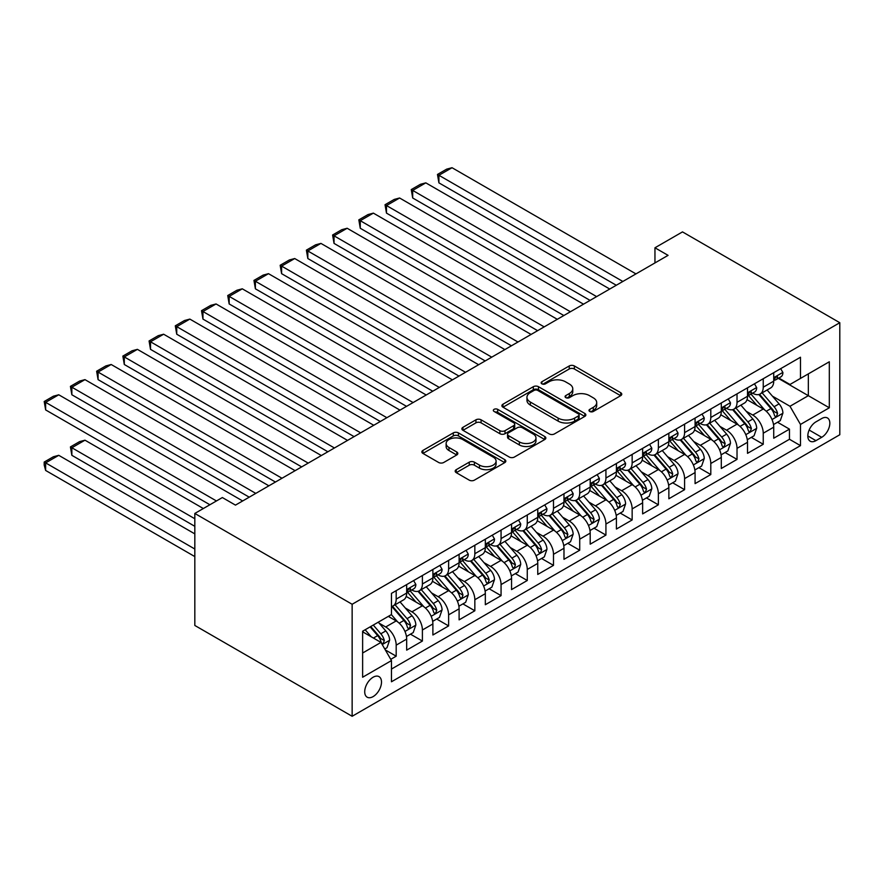 <?xml version="1.0" encoding="UTF-8"?>
<svg xmlns="http://www.w3.org/2000/svg" width="884" height="884" viewBox="0 0 884 884"><rect width="100%" height="100%" fill="white"/><g stroke="black" fill="none" stroke-linecap="round" stroke-linejoin="round"><path stroke-width="1.33" d="M589.75 411.469A2.553 1.47 0 0 0 593.352 411.469L620.701 395.678A3.635 2.099 0 0 0 621.761 394.198A3.635 2.099 0 0 0 620.701 392.706L574.368 365.965A3.635 2.099 0 0 0 569.23 365.965L541.881 381.744A2.553 1.47 0 0 0 541.141 382.794A2.553 1.47 0 0 0 541.881 383.833A2.553 1.47 0 0 0 545.483 383.833L549.019 381.789A11.647 6.729 0 0 1 565.495 381.789L569.351 384.021A11.647 6.729 0 0 1 572.766 388.772A11.647 6.729 0 0 1 569.351 393.524L565.815 395.568A2.553 1.47 0 0 0 565.075 396.607A2.553 1.47 0 0 0 565.815 397.645A2.553 1.47 0 0 0 569.418 397.645L572.954 395.601A11.647 6.729 0 0 1 589.429 395.601L593.286 397.833A11.647 6.729 0 0 1 596.7 402.585A11.647 6.729 0 0 1 593.286 407.347L589.75 409.38A2.553 1.47 0 0 0 588.998 410.43A2.553 1.47 0 0 0 589.75 411.469L589.75 409.38M373.114 696.603A11.868 6.851 120 0 0 380.86 686.15A11.868 6.851 120 0 0 379.048 676.647A11.868 6.851 120 0 0 373.114 677.232A11.868 6.851 120 0 0 365.357 687.686A11.868 6.851 120 0 0 367.18 697.2A11.868 6.851 120 0 0 373.114 696.603M456.243 469.669A3.635 2.099 0 0 0 455.183 471.161A3.635 2.099 0 0 0 456.243 472.642L469.249 480.145A3.635 2.099 0 0 0 474.388 480.145L504.764 462.619A3.635 2.099 0 0 0 505.825 461.128A3.635 2.099 0 0 0 504.764 459.647L458.431 432.895A3.635 2.099 0 0 0 453.293 432.895L422.917 450.431A3.635 2.099 0 0 0 421.856 451.912A3.635 2.099 0 0 0 422.917 453.404L438.619 462.465A3.635 2.099 0 0 0 443.768 462.465L456.763 454.962A3.635 2.099 0 0 0 457.824 453.481A3.635 2.099 0 0 0 456.763 451.989L448.973 447.492A9.735 5.624 0 0 1 446.122 443.525A9.735 5.624 0 0 1 452.133 438.331A9.735 5.624 0 0 1 462.741 439.547L493.239 457.15A9.735 5.624 0 0 1 496.09 461.128A9.735 5.624 0 0 1 490.079 466.321A9.735 5.624 0 0 1 479.471 465.106L474.388 462.166A3.635 2.099 0 0 0 469.249 462.166L456.243 469.669L456.243 472.642M839.8 322.715L682.492 231.895L654.956 247.785L668.072 255.354L235.464 505.118L222.359 497.548L194.823 513.449L352.141 604.269L839.8 322.715L839.8 434.74L352.141 716.283L352.141 604.269M549.284 433.933A3.635 2.099 0 0 0 554.423 433.933L584.799 416.408A3.635 2.099 0 0 0 585.86 414.916A3.635 2.099 0 0 0 584.799 413.436L538.466 386.695A3.635 2.099 0 0 0 533.328 386.695L502.963 404.22A3.635 2.099 0 0 0 501.891 405.712A3.635 2.099 0 0 0 502.963 407.192L549.284 433.933M495.095 412.021A2.553 1.47 0 0 1 497.681 412.375L497.681 409.347L544.776 436.541A3.635 2.099 0 0 1 545.848 438.022A3.635 2.099 0 0 1 544.776 439.514L514.411 457.039A3.635 2.099 0 0 1 509.261 457.039L462.94 430.298L462.94 427.326A3.635 2.099 0 0 0 461.868 428.817A3.635 2.099 0 0 0 462.94 430.298M462.94 427.326L475.935 419.823A3.635 2.099 0 0 1 481.084 419.823L499.869 430.674A3.635 2.099 0 0 0 505.018 430.674L513.637 425.69A3.635 2.099 0 0 0 514.698 424.209A3.635 2.099 0 0 0 513.637 422.718L494.079 411.425A2.553 1.47 0 0 1 493.327 410.386A2.553 1.47 0 0 1 494.907 409.027A2.553 1.47 0 0 1 497.681 409.347M390.739 659.331L396.187 656.193L385.302 649.906M379.114 623.176L385.7 626.977A14.829 8.564 60 0 1 396.187 645.143L406.673 639.088L406.673 650.138L422.397 641.055L410.474 634.171M405.336 608.037L411.911 611.839A14.829 8.564 60 0 1 422.397 630.005L432.884 623.949L432.884 634.999L448.619 625.916L436.696 619.032M431.547 592.899L438.132 596.7A14.829 8.564 60 0 1 448.619 614.866L459.105 608.811L459.105 619.861L474.841 610.778L462.907 603.894M457.768 577.76L464.354 581.561A14.829 8.564 60 0 1 474.841 599.728L485.327 593.672L485.327 604.722L501.062 595.639L489.128 588.755M483.99 562.622L490.565 566.423A14.829 8.564 60 0 1 501.062 584.589L511.549 578.534L511.549 589.584L527.273 580.501L515.35 573.617M510.201 547.494L516.786 551.284A14.829 8.564 60 0 1 527.273 569.451L537.759 563.395L537.759 574.445L553.495 565.373L541.561 558.478M536.422 532.356L543.008 536.157A14.829 8.564 60 0 1 553.495 554.312L563.981 548.268L563.981 559.318L579.716 550.235L567.782 543.34M562.644 517.217L569.23 521.019A14.829 8.564 60 0 1 579.716 539.185L590.203 533.129L590.203 544.179L605.927 535.096L594.004 528.201M588.866 502.079L595.44 505.88A14.829 8.564 60 0 1 605.927 524.046L616.413 517.991L616.413 529.041L632.148 519.958L620.225 513.074M615.076 486.94L621.662 490.742A14.829 8.564 60 0 1 632.148 508.908L642.635 502.852L642.635 513.902L658.37 504.819L646.436 497.935M641.298 471.802L647.884 475.603A14.829 8.564 60 0 1 658.37 493.769L668.856 487.714L668.856 498.764L684.592 489.681L672.658 482.797M667.519 456.663L674.094 460.465A14.829 8.564 60 0 1 684.592 478.631L695.078 472.575L695.078 483.625L710.802 474.542L698.879 467.658M693.73 441.525L700.316 445.326A14.829 8.564 60 0 1 710.802 463.492L721.289 457.437L721.289 468.487L737.024 459.404L725.09 452.52M719.952 426.397L726.538 430.188A14.829 8.564 60 0 1 737.024 448.354L747.51 442.298L747.51 453.348L763.246 444.276L763.246 433.215A14.829 8.564 -120 0 0 752.759 415.06L746.173 411.259M751.312 437.381L763.246 444.276M406.673 639.088A14.829 8.564 -120 0 0 396.187 620.922L388.319 616.38M432.884 623.949A14.829 8.564 -120 0 0 422.397 605.783L406.187 596.424M459.105 608.811A14.829 8.564 -120 0 0 448.619 590.645L432.409 581.285M485.327 593.672A14.829 8.564 -120 0 0 474.841 575.506L458.619 566.147M511.549 578.534A14.829 8.564 -120 0 0 501.062 560.368L484.841 551.008M537.759 563.395A14.829 8.564 -120 0 0 527.273 545.24L511.062 535.87M563.981 548.268A14.829 8.564 -120 0 0 553.495 530.102L537.284 520.731M590.203 533.129A14.829 8.564 -120 0 0 579.716 514.963L563.495 505.604M616.413 517.991A14.829 8.564 -120 0 0 605.927 499.825L589.716 490.465M642.635 502.852A14.829 8.564 -120 0 0 632.148 484.686L615.938 475.327M668.856 487.714A14.829 8.564 -120 0 0 658.37 469.548L642.149 460.188M695.078 472.575A14.829 8.564 -120 0 0 684.592 454.409L668.37 445.05M721.289 457.437A14.829 8.564 -120 0 0 710.802 439.271L694.592 429.911M747.51 442.298A14.829 8.564 -120 0 0 737.024 424.143L720.814 414.773M821.711 418.541L815.943 421.867A11.492 6.641 120 0 0 808.429 432A11.492 6.641 120 0 0 810.197 441.204A11.492 6.641 120 0 0 815.943 440.641L821.711 437.304A11.492 6.641 120 0 0 829.214 427.182A11.492 6.641 120 0 0 827.457 417.966A11.492 6.641 120 0 0 821.711 418.541M362.628 653.011L380.982 642.414L391.468 660.58L391.468 681.774L800.473 445.635L800.473 424.442L789.987 406.275L772.395 396.12M391.468 660.58L362.628 677.232L362.628 631.209L391.468 614.568L391.468 593.374L800.473 357.235L800.473 378.418L829.314 361.777L829.314 407.789L800.473 424.442M411.778 589.959L411.911 590.037A14.829 8.564 60 0 0 419.325 590.777L429.812 584.722A14.829 8.564 -120 0 0 432.884 577.926L432.884 569.451M438 574.821L438.132 574.898A14.829 8.564 60 0 0 445.547 575.639L456.034 569.583A14.829 8.564 -120 0 0 459.105 562.799L459.105 554.312M464.211 559.683L464.354 559.771A14.829 8.564 60 0 0 471.769 560.5L482.255 554.445A14.829 8.564 -120 0 0 485.327 547.66L485.327 539.185M490.432 544.555L490.565 544.632A14.829 8.564 60 0 0 497.99 545.362L508.477 539.306A14.829 8.564 -120 0 0 511.549 532.522L511.549 524.046M516.654 529.417L516.786 529.494A14.829 8.564 60 0 0 524.201 530.223L534.687 524.168A14.829 8.564 -120 0 0 537.759 517.383L537.759 508.908M542.864 514.278L543.008 514.355A14.829 8.564 60 0 0 550.423 515.085L560.909 509.029A14.829 8.564 -120 0 0 563.981 502.245L563.981 493.769M569.086 499.14L569.23 499.217A14.829 8.564 60 0 0 576.644 499.957L587.131 493.902A14.829 8.564 -120 0 0 590.203 487.106L590.203 478.631M595.308 484.001L595.44 484.078A14.829 8.564 60 0 0 602.855 484.819L613.341 478.763A14.829 8.564 -120 0 0 616.413 471.968L616.413 463.492M621.529 468.863L621.662 468.94A14.829 8.564 60 0 0 629.076 469.68L639.563 463.625A14.829 8.564 -120 0 0 642.635 456.829L642.635 448.354M647.74 453.724L647.884 453.801A14.829 8.564 60 0 0 655.298 454.542L665.785 448.486A14.829 8.564 -120 0 0 668.856 441.702L668.856 433.215M673.962 438.586L674.094 438.674A14.829 8.564 60 0 0 681.52 439.403L692.006 433.348A14.829 8.564 -120 0 0 695.078 426.563L695.078 418.088M700.183 423.458L700.316 423.535A14.829 8.564 60 0 0 707.73 424.265L718.217 418.209A14.829 8.564 -120 0 0 721.289 411.425L721.289 402.949M726.394 408.32L726.538 408.397A14.829 8.564 60 0 0 733.952 409.126L744.439 403.071A14.829 8.564 -120 0 0 747.51 396.286L747.51 387.811M391.468 669.055L789.456 439.271L789.456 429.138L773.732 438.221L773.732 427.171A14.829 8.564 -120 0 0 763.246 409.005L747.024 399.645M752.615 393.181L752.759 393.258A14.829 8.564 -120 0 0 760.174 393.988A14.829 8.564 -120 0 0 763.246 387.203L763.246 378.728M760.174 393.988L770.66 387.943A14.829 8.564 -120 0 0 773.732 381.148L773.732 372.672M396.187 590.645L396.187 599.12A14.829 8.564 60 0 1 393.115 605.916A14.829 8.564 60 0 1 391.468 606.512M393.115 605.916L403.601 599.86A14.829 8.564 -120 0 0 406.673 593.065L406.673 584.589M422.397 575.506L422.397 583.981A14.829 8.564 60 0 1 419.325 590.777M448.619 560.368L448.619 568.843A14.829 8.564 60 0 1 445.547 575.639M474.841 545.229L474.841 553.716A14.829 8.564 60 0 1 471.769 560.5M501.062 530.102L501.062 538.577A14.829 8.564 60 0 1 497.99 545.362M527.273 514.963L527.273 523.438A14.829 8.564 60 0 1 524.201 530.223M553.495 499.825L553.495 508.3A14.829 8.564 60 0 1 550.423 515.085M579.716 484.686L579.716 493.161A14.829 8.564 60 0 1 576.644 499.957M605.927 469.548L605.927 478.023A14.829 8.564 60 0 1 602.855 484.819M632.148 454.409L632.148 462.884A14.829 8.564 60 0 1 629.076 469.68M658.37 439.271L658.37 447.757A14.829 8.564 60 0 1 655.298 454.542M684.592 424.132L684.592 432.619A14.829 8.564 60 0 1 681.52 439.403M710.802 409.005L710.802 417.48A14.829 8.564 60 0 1 707.73 424.265M737.024 393.866L737.024 402.342A14.829 8.564 60 0 1 733.952 409.126M737.024 448.354L737.024 459.404M710.802 463.492L710.802 474.542M684.592 478.631L684.592 489.681M658.37 493.769L658.37 504.819M632.148 508.908L632.148 519.958M605.927 524.046L605.927 535.096M579.716 539.185L579.716 550.235M553.495 554.312L553.495 565.373M527.273 569.451L527.273 580.501M501.062 584.589L501.062 595.639M474.841 599.728L474.841 610.778M448.619 614.866L448.619 625.916M422.397 630.005L422.397 641.055M396.187 645.143L396.187 656.193M380.982 642.414L362.628 631.817M789.987 406.275L808.341 395.678L808.341 373.888L829.314 361.777M778.307 378.341L829.314 407.789M778.837 378.043L789.987 384.474L800.473 378.418M194.823 513.449L194.823 625.463L352.141 716.283M654.956 247.785L654.956 262.924M777.533 422.243L789.456 429.138M789.456 439.271L800.473 445.635M590.766 411.822L593.286 410.375A11.647 6.729 0 0 0 596.7 405.612L596.7 402.585M572.766 388.772L572.766 391.8A11.647 6.729 0 0 1 569.351 396.551L566.832 398.01M620.645 395.712L574.368 368.993A3.635 2.099 0 0 0 569.23 368.993L542.898 384.186M584.744 416.43L538.466 389.722A3.635 2.099 0 0 0 533.328 389.722L503.007 407.226M578.357 415.955A2.553 1.47 0 0 0 579.108 414.916A2.553 1.47 0 0 0 578.357 413.878L537.704 390.408A2.553 1.47 0 0 0 534.102 390.408L530.367 392.562A11.647 6.729 0 0 0 526.952 397.314A11.647 6.729 0 0 0 530.367 402.065L558.158 418.11A11.647 6.729 0 0 0 574.633 418.11L578.357 415.955L578.357 418.983A2.553 1.47 0 0 0 579.108 417.944L579.108 414.916M526.952 397.314L526.952 400.341A11.647 6.729 0 0 0 530.367 405.093L530.367 402.065M578.357 418.983L574.633 421.138A11.647 6.729 0 0 1 558.158 421.138L530.367 405.093M462.984 430.331L475.935 422.85L475.935 419.823M514.698 424.209L514.698 427.237A3.635 2.099 0 0 1 513.637 428.718L505.018 433.701A3.635 2.099 0 0 1 499.869 433.701L481.084 422.85A3.635 2.099 0 0 0 475.935 422.85M497.681 412.375L544.732 439.536M519.361 441.923A9.735 5.624 0 0 0 529.969 443.138A9.735 5.624 0 0 0 535.98 437.956A9.735 5.624 0 0 0 533.129 433.978L522.389 427.768A3.635 2.099 0 0 0 517.239 427.768L508.62 432.751A3.635 2.099 0 0 0 507.549 434.232A3.635 2.099 0 0 0 508.62 435.724L519.361 441.923L519.361 444.95A9.735 5.624 0 0 0 529.969 446.166A9.735 5.624 0 0 0 535.98 440.983L535.98 437.956M507.549 434.232L507.549 437.26A3.635 2.099 0 0 0 508.62 438.751L508.62 435.724M519.361 444.95L508.62 438.751M496.09 461.128L496.09 464.155A9.735 5.624 0 0 1 490.079 469.349A9.735 5.624 0 0 1 479.471 468.133L474.388 465.194A3.635 2.099 0 0 0 469.249 465.194L456.299 472.675M446.122 443.525L446.122 446.553A9.735 5.624 0 0 0 448.973 450.52L448.973 447.492M456.719 454.995L448.973 450.52M504.709 462.641L458.431 435.923A3.635 2.099 0 0 0 453.293 435.923L422.972 453.426M773.511 424.563L780.285 420.651L782.904 413.082A9.823 5.669 -120 0 0 779.08 403.866L767.102 389.988M764.704 409.955L751.013 394.109M438.917 243.398L563.848 315.533L386.485 213.121L385.037 204.723L394.22 199.43L399.59 197.994L386.485 205.563L386.485 213.121M756.903 405.347L748.958 396.142A23.548 13.591 -120 0 0 748.229 395.325M758.837 394.529L770.947 408.552A9.823 5.669 60 0 1 774.45 415.325L775.169 416.486L776.495 416.298L777.6 413.502A9.823 5.669 -120 0 0 774.097 406.739L762.119 392.872M759.544 394.297L772.561 409.369A5.006 2.895 60 0 1 773.831 411.325L777.6 413.502M622.844 281.466L438.917 175.286L438.917 182.855L616.292 285.256M780.683 368.661L782.904 372.518A9.823 5.669 60 0 1 780.87 376.871L775.887 379.744A9.823 5.669 -120 0 0 777.6 377.479L777.39 376.606M635.95 273.896L452.033 167.717L438.917 175.286L437.481 174.446L446.652 169.153L452.033 167.717M774.053 380.208L774.097 380.208A9.823 5.669 -120 0 0 775.887 379.744M776.329 376.75L777.6 377.479C776.981 375.998 775.931 376.606 774.45 379.291A9.823 5.669 60 0 1 773.732 380.695M438.917 182.855L437.481 174.446M747.289 439.702L754.063 435.79L756.682 428.221A9.823 5.669 -120 0 0 752.859 418.994L740.88 405.126M738.483 425.094L724.792 409.248M412.695 258.537L537.627 330.671L360.263 228.26L358.827 219.862L367.998 214.569L373.368 213.121L360.263 220.691L360.263 228.26M730.692 420.486L722.747 411.281A23.548 13.591 -120 0 0 722.018 410.463M732.615 409.668L744.737 423.69A9.823 5.669 60 0 1 748.24 430.464L748.947 431.624L750.273 431.436L751.378 428.641A9.823 5.669 -120 0 0 747.875 421.878L735.897 408.01M733.333 409.436L746.35 424.508A5.006 2.895 60 0 1 747.61 426.464L751.378 428.641M721.068 454.84L727.852 450.928L730.471 443.359A9.823 5.669 -120 0 0 726.637 434.132L714.659 420.265M712.261 440.232L698.57 424.386M386.485 273.675L511.416 345.799L334.041 243.398L332.605 235L341.776 229.696L347.158 228.26L334.041 235.829L334.041 243.398M704.471 435.613L696.526 426.419A23.548 13.591 -120 0 0 695.796 425.602M706.393 424.795L718.515 438.829A9.823 5.669 60 0 1 722.018 445.602L722.736 446.763L724.062 446.575L725.167 443.779A9.823 5.669 -120 0 0 721.664 437.016L709.686 423.138M707.112 424.574L720.129 439.646A5.006 2.895 60 0 1 721.388 441.602L725.167 443.779M694.857 469.979L701.631 466.067L704.25 458.498A9.823 5.669 -120 0 0 700.426 449.271L688.448 435.403M686.039 455.37L672.348 439.525M360.263 288.814L485.194 360.937L307.831 258.537L306.383 250.139L315.566 244.835L320.936 243.398L307.831 250.968L307.831 258.537M678.249 450.752L670.304 441.558A23.548 13.591 -120 0 0 669.575 440.74M680.183 439.934L692.294 453.967A9.823 5.669 60 0 1 695.796 460.73L696.515 461.901L697.841 461.713L698.946 458.918A9.823 5.669 -120 0 0 695.443 452.144L683.465 438.276M680.89 439.713L693.907 454.785A5.006 2.895 60 0 1 695.178 456.741L698.946 458.918M668.635 485.117L675.409 481.205L678.028 473.636A9.823 5.669 -120 0 0 674.205 464.409L662.226 450.542M659.829 470.509L646.138 454.652M334.041 303.952L458.973 376.076L281.609 273.675L280.162 265.277L289.344 259.973L294.715 258.537L281.609 266.106L281.609 273.675M652.038 465.89L644.082 456.697A23.548 13.591 -120 0 0 643.353 455.868M653.961 455.072L666.072 469.106A9.823 5.669 60 0 1 669.575 475.868L670.293 477.04L671.619 476.852L672.724 474.056A9.823 5.669 -120 0 0 669.221 467.282L657.243 453.415M654.668 454.84L667.696 469.923A5.006 2.895 60 0 1 668.956 471.879L672.724 474.056M596.623 296.604L412.695 190.425L412.695 197.994L590.07 300.394M754.461 383.8L756.682 387.656A9.823 5.669 60 0 1 754.649 391.999L749.676 394.883A9.823 5.669 -120 0 0 751.378 392.618L751.179 391.745M609.728 289.035L425.812 182.855L412.695 190.425L411.259 189.585L420.43 184.292L425.812 182.855M747.842 395.336L747.875 395.336A9.823 5.669 -120 0 0 749.676 394.883M750.118 391.888L751.378 392.618C750.759 391.137 749.72 391.745 748.24 394.43A9.823 5.669 60 0 1 747.51 395.833M412.695 197.994L411.259 189.585M570.401 311.743L385.037 204.723M728.239 398.938L730.471 402.795A9.823 5.669 60 0 1 728.438 407.137L723.455 410.021A9.823 5.669 -120 0 0 725.167 407.756L724.957 406.883M583.517 304.173L399.59 197.994M721.62 410.474L721.664 410.474A9.823 5.669 -120 0 0 723.455 410.021M723.897 407.027L725.167 407.756C724.548 406.275 723.499 406.883 722.018 409.568A9.823 5.669 60 0 1 721.289 410.972M544.19 326.881L358.827 219.862M702.018 414.077L704.25 417.933A9.823 5.669 60 0 1 702.216 422.276L697.233 425.16A9.823 5.669 -120 0 0 698.946 422.895L698.736 422.022M557.296 319.312L373.368 213.121M695.399 425.613L695.443 425.613A9.823 5.669 -120 0 0 697.233 425.16M697.675 422.154L698.946 422.895C698.327 421.414 697.277 422.022 695.796 424.707A9.823 5.669 60 0 1 695.078 426.11M517.969 342.02L332.605 235M675.807 429.204L678.028 433.072A9.823 5.669 60 0 1 675.995 437.414L671.011 440.287A9.823 5.669 -120 0 0 672.724 438.033L672.514 437.16M531.074 334.45L347.158 228.26M669.188 440.751L669.221 440.751A9.823 5.669 -120 0 0 671.011 440.287M671.453 437.293L672.724 438.033C672.105 436.552 671.055 437.149 669.575 439.845A9.823 5.669 60 0 1 668.856 441.238M642.414 500.256L649.188 496.344L651.817 488.775A9.823 5.669 -120 0 0 647.983 479.548L636.005 465.68M633.607 485.647L619.916 469.791M307.831 319.091L432.762 391.214L255.388 288.814L253.951 280.416L263.123 275.112L268.504 273.675L255.388 281.245L255.388 288.814M625.817 481.029L617.872 471.835A23.548 13.591 -120 0 0 617.143 471.006M627.739 470.211L639.861 484.244A9.823 5.669 60 0 1 643.364 491.007L644.071 492.178L645.408 491.99L646.502 489.195A9.823 5.669 -120 0 0 643 482.421L631.021 468.553M628.458 469.979L641.475 485.051A5.006 2.895 60 0 1 642.734 487.018L646.502 489.195M491.747 357.158L306.383 250.139M649.585 444.343L651.817 448.21A9.823 5.669 60 0 1 649.773 452.553L644.801 455.426A9.823 5.669 -120 0 0 646.502 453.161L646.303 452.299M504.863 349.589L320.936 243.398M642.966 455.89L643 455.89A9.823 5.669 -120 0 0 644.801 455.426M645.243 452.431L646.502 453.161C645.895 451.68 644.845 452.288 643.364 454.984A9.823 5.669 60 0 1 642.635 456.376M616.203 515.394L622.977 511.482L625.596 503.913A9.823 5.669 -120 0 0 621.772 494.686L609.783 480.819M607.385 500.786L593.694 484.929M281.609 334.218L406.541 406.353L229.166 303.952L227.729 295.543L236.901 290.25L242.282 288.814L229.166 296.383L229.166 303.952M599.595 496.167L591.65 486.962A23.548 13.591 -120 0 0 590.921 486.145M601.518 485.349L613.64 499.372A9.823 5.669 60 0 1 617.143 506.145L617.861 507.305L619.187 507.129L620.292 504.333A9.823 5.669 -120 0 0 616.789 497.559L604.811 483.692M602.236 485.117L615.253 500.189A5.006 2.895 60 0 1 616.513 502.156L620.292 504.333M465.525 372.297L280.162 265.277M623.364 459.481L625.596 463.338A9.823 5.669 60 0 1 623.563 467.691L618.579 470.564A9.823 5.669 -120 0 0 620.292 468.299L620.082 467.426M478.642 364.727L294.715 258.537M616.745 471.028L616.789 471.028A9.823 5.669 -120 0 0 618.579 470.564M619.021 467.57L620.292 468.299C619.673 466.818 618.623 467.426 617.143 470.122A9.823 5.669 60 0 1 616.413 471.515M589.982 530.533L596.755 526.621L599.374 519.052A9.823 5.669 -120 0 0 595.551 509.825L583.573 495.957M581.175 515.924L567.484 500.068M255.388 349.357L380.319 421.491L202.955 319.091L201.508 310.682L210.69 305.389L216.061 303.952L202.955 311.522L202.955 319.091M573.373 511.306L565.428 502.101A23.548 13.591 -120 0 0 564.699 501.283M575.307 500.488L587.418 514.51A9.823 5.669 60 0 1 590.921 521.284L591.639 522.444L592.965 522.256L594.07 519.472A9.823 5.669 -120 0 0 590.567 512.698L578.589 498.83M576.014 500.256L589.031 515.328A5.006 2.895 60 0 1 590.302 517.284L594.07 519.472M439.315 387.435L253.951 280.416M597.153 474.62L599.374 478.476A9.823 5.669 60 0 1 597.341 482.83L592.357 485.703A9.823 5.669 -120 0 0 594.07 483.438L593.86 482.565M452.42 379.866L268.504 273.675M590.523 486.167L590.567 486.167A9.823 5.669 -120 0 0 592.357 485.703M592.799 482.708L594.07 483.438C593.451 481.957 592.402 482.565 590.921 485.261A9.823 5.669 60 0 1 590.203 486.653M563.76 545.66L570.534 541.748L573.152 534.179A9.823 5.669 -120 0 0 569.329 524.963L557.351 511.085M554.953 531.052L541.262 515.206M229.166 364.495L354.097 436.63L176.734 334.218L175.297 325.82L184.469 320.527L189.839 319.091L176.734 326.66L176.734 334.218M547.163 526.444L539.218 517.239A23.548 13.591 -120 0 0 538.489 516.422M549.086 515.626L561.207 529.649A9.823 5.669 60 0 1 564.71 536.422L565.417 537.582L566.743 537.395L567.848 534.599A9.823 5.669 -120 0 0 564.346 527.836L552.367 513.969M549.804 515.394L562.821 530.466A5.006 2.895 60 0 1 564.08 532.422L567.848 534.599M413.093 402.563L227.729 295.543M570.931 489.758L573.152 493.615A9.823 5.669 60 0 1 571.119 497.968L566.147 500.841A9.823 5.669 -120 0 0 567.848 498.576L567.65 497.703M426.198 394.993L242.282 288.814M564.312 501.305L564.346 501.305A9.823 5.669 -120 0 0 566.147 500.841M566.589 497.847L567.848 498.576C567.23 497.095 566.191 497.703 564.71 500.388A9.823 5.669 60 0 1 563.981 501.792M537.538 560.799L544.323 556.887L546.942 549.318A9.823 5.669 -120 0 0 543.107 540.091L531.129 526.223M528.731 546.19L515.041 530.345M202.955 379.634L327.887 451.768L150.512 349.357L149.076 340.959L158.247 335.666L163.628 334.218L150.512 341.788L150.512 349.357M520.941 541.583L512.996 532.378A23.548 13.591 -120 0 0 512.267 531.56M522.864 530.765L534.986 544.787A9.823 5.669 60 0 1 538.489 551.561L539.207 552.721L540.533 552.533L541.638 549.737A9.823 5.669 -120 0 0 538.135 542.975L526.157 529.107M523.582 530.533L536.599 545.605A5.006 2.895 60 0 1 537.859 547.561L541.638 549.737M386.872 417.701L201.508 310.682M544.71 504.897L546.942 508.753A9.823 5.669 60 0 1 544.909 513.096L539.925 515.98A9.823 5.669 -120 0 0 541.638 513.714L541.428 512.842M399.988 410.132L216.061 303.952M538.091 516.433L538.135 516.433A9.823 5.669 -120 0 0 539.925 515.98M540.367 512.985L541.638 513.714C541.019 512.234 539.969 512.842 538.489 515.527A9.823 5.669 60 0 1 537.759 516.93M511.328 575.937L518.101 572.025L520.72 564.456A9.823 5.669 -120 0 0 516.897 555.229L504.919 541.362M502.51 561.329L488.819 545.483M176.734 394.772L301.665 466.896L124.301 364.495L122.854 356.097L132.036 350.793L137.407 349.357L124.301 356.926L124.301 364.495M494.72 556.71L486.775 547.516A23.548 13.591 -120 0 0 486.045 546.699M496.653 545.892L508.764 559.926A9.823 5.669 60 0 1 512.267 566.699L512.985 567.859L514.311 567.672L515.416 564.876A9.823 5.669 -120 0 0 511.913 558.113L499.935 544.235M497.361 545.671L510.377 560.743A5.006 2.895 60 0 1 511.648 562.699L515.416 564.876M360.661 432.84L175.297 325.82M518.488 520.035L520.72 523.892A9.823 5.669 60 0 1 518.687 528.234L513.703 531.118A9.823 5.669 -120 0 0 515.416 528.853L515.206 527.98M373.766 425.27L189.839 319.091M511.869 531.571L511.913 531.571A9.823 5.669 -120 0 0 513.703 531.118M514.145 528.124L515.416 528.853C514.797 527.372 513.748 527.98 512.267 530.665A9.823 5.669 60 0 1 511.549 532.069M485.106 591.076L491.88 587.164L494.499 579.595A9.823 5.669 -120 0 0 490.675 570.368L478.697 556.5M476.299 576.467L462.608 560.622M150.512 409.911L275.443 482.034L98.08 379.634L96.632 371.236L105.815 365.932L111.185 364.495L98.08 372.065L98.08 379.634M468.509 571.849L460.553 562.655A23.548 13.591 -120 0 0 459.824 561.837M470.432 561.031L482.542 575.064A9.823 5.669 60 0 1 486.045 581.827L486.764 582.998L488.09 582.81L489.195 580.014A9.823 5.669 -120 0 0 485.692 573.241L473.713 559.373M471.139 560.81L484.167 575.882A5.006 2.895 60 0 1 485.427 577.838L489.195 580.014M334.439 447.978L149.076 340.959M492.277 535.174L494.499 539.03A9.823 5.669 60 0 1 492.465 543.373L487.482 546.246A9.823 5.669 -120 0 0 489.195 543.991L488.985 543.119M347.545 440.409L163.628 334.218M485.659 546.71L485.692 546.71A9.823 5.669 -120 0 0 487.482 546.246M487.924 543.251L489.195 543.991C488.576 542.511 487.526 543.119 486.045 545.804A9.823 5.669 60 0 1 485.327 547.207M458.884 606.214L465.658 602.302L468.288 594.733A9.823 5.669 -120 0 0 464.454 585.506L452.475 571.639M450.078 591.606L436.387 575.749M124.301 425.049L249.233 497.173L71.858 394.772L70.422 386.374L79.593 381.07L84.975 379.634L71.858 387.203L71.858 394.772M442.287 586.987L434.342 577.793A23.548 13.591 -120 0 0 433.613 576.965M444.21 576.169L456.332 590.203A9.823 5.669 60 0 1 459.835 596.965L460.542 598.136L461.879 597.949L462.973 595.153A9.823 5.669 -120 0 0 459.47 588.379L447.492 574.512M444.928 575.937L457.945 591.02A5.006 2.895 60 0 1 459.205 592.976L462.973 595.153M308.218 463.117L122.854 356.097M466.056 550.301L468.288 554.169A9.823 5.669 60 0 1 466.244 558.511L461.271 561.384A9.823 5.669 -120 0 0 462.973 559.13L462.774 558.257M321.334 455.547L137.407 349.357M459.437 561.848L459.47 561.848A9.823 5.669 -120 0 0 461.271 561.384M461.713 558.39L462.973 559.13C462.365 557.649 461.315 558.246 459.835 560.942A9.823 5.669 60 0 1 459.105 562.334M432.674 621.353L439.447 617.441L442.066 609.872A9.823 5.669 -120 0 0 438.243 600.645L426.254 586.777M423.856 606.744L410.165 590.888M98.08 440.188L209.895 504.742L45.636 409.911L44.2 401.513L53.371 396.209L58.753 394.772L45.636 402.342L45.636 409.911M416.066 602.126L408.121 592.921A23.548 13.591 -120 0 0 407.391 592.103M417.988 591.308L430.11 605.341A9.823 5.669 60 0 1 433.613 612.104L434.331 613.275L435.657 613.087L436.762 610.291A9.823 5.669 -120 0 0 433.259 603.518L421.281 589.65M418.707 591.076L431.724 606.148A5.006 2.895 60 0 1 432.983 608.115L436.762 610.291M281.996 478.255L96.632 371.236M439.834 565.44L442.066 569.307A9.823 5.669 60 0 1 440.033 573.65L435.05 576.523A9.823 5.669 -120 0 0 436.762 574.257L436.552 573.396M295.112 470.686L111.185 364.495M433.215 576.987L433.259 576.987A9.823 5.669 -120 0 0 435.05 576.523M435.492 573.528L436.762 574.257C436.143 572.777 435.094 573.385 433.613 576.081A9.823 5.669 60 0 1 432.884 577.473M406.452 636.491L413.226 632.579L415.845 625.01A9.823 5.669 -120 0 0 412.021 615.783L400.043 601.916M194.823 518.742L71.858 447.757L84.975 440.188L203.342 508.532M397.645 621.883L391.369 614.623M71.858 455.326L70.422 446.917L71.858 447.757L71.858 455.326L194.823 526.312M389.844 617.264L388.827 616.082M391.778 606.446L403.889 620.469A9.823 5.669 60 0 1 407.391 627.242L408.11 628.402L409.436 628.226L410.541 625.43A9.823 5.669 -120 0 0 407.038 618.656L395.06 604.789M392.485 606.214L405.502 621.286A5.006 2.895 60 0 1 406.773 623.253L410.541 625.43M70.422 446.917L79.593 441.624L84.975 440.188M255.785 493.394L70.422 386.374M413.624 580.578L415.845 584.434A9.823 5.669 60 0 1 413.811 588.788L408.828 591.661A9.823 5.669 -120 0 0 410.541 589.396L410.331 588.523M268.891 485.824L84.975 379.634M406.994 592.125L407.038 592.125A9.823 5.669 -120 0 0 408.828 591.661M409.27 588.667L410.541 589.396C409.922 587.915 408.872 588.523 407.391 591.219A9.823 5.669 60 0 1 406.673 592.611M384.783 649L387.004 647.718L389.623 640.149A9.823 5.669 -120 0 0 385.8 630.922L378.264 622.181M194.823 549.019L45.636 462.884L58.753 455.326L194.823 533.881M371.225 636.778L365.147 629.751M45.636 470.454L44.2 465.083L44.2 462.056L45.636 462.884L45.636 470.454L194.823 556.588M363.633 632.403L362.628 631.231M370.131 626.878L377.678 635.607A9.823 5.669 60 0 1 381.181 642.381L381.888 643.541L383.214 643.353L384.319 640.569A9.823 5.669 -120 0 0 380.816 633.795L373.28 625.065M370.739 626.524L379.291 636.425A5.006 2.895 60 0 1 380.551 638.381L384.319 640.569M44.2 462.056L53.371 456.763L58.753 455.326M216.458 500.963L44.2 401.513M242.669 500.963L58.753 394.772M385.7 626.977L396.187 620.922M411.911 611.839L422.397 605.783M438.132 596.7L448.619 590.645M464.354 581.561L474.841 575.506M490.565 566.423L501.062 560.368M516.786 551.284L527.273 545.24M543.008 536.157L553.495 530.102M569.23 521.019L579.716 514.963M595.44 505.88L605.927 499.825M621.662 490.742L632.148 484.686M647.884 475.603L658.37 469.548M674.094 460.465L684.592 454.409M700.316 445.326L710.802 439.271M726.538 430.188L737.024 424.143M752.759 415.06L763.246 409.005M763.246 387.203L773.732 381.148M396.187 599.12L406.673 593.065M422.397 583.981L432.884 577.926M448.619 568.843L459.105 562.799M474.841 553.716L485.327 547.66M501.062 538.577L511.549 532.522M527.273 523.438L537.759 517.383M553.495 508.3L563.981 502.245M579.716 493.161L590.203 487.106M605.927 478.023L616.413 471.968M632.148 462.884L642.635 456.829M658.37 447.757L668.856 441.702M684.592 432.619L695.078 426.563M710.802 417.48L721.289 411.425M737.024 402.342L747.51 396.286M763.246 433.215L773.732 427.171M809.136 430.044L821.711 437.304M807.81 435.945L815.943 440.641M593.286 410.375L593.286 407.347M565.815 397.645L565.815 395.568M569.351 396.551L569.351 393.524M541.881 383.833L541.881 381.744M569.23 368.993L569.23 365.965M574.368 368.993L574.368 365.965M620.701 395.678L620.701 392.706M502.963 407.192L502.963 404.22M533.328 389.722L533.328 386.695M538.466 389.722L538.466 386.695M584.799 416.408L584.799 413.436M558.158 421.138L558.158 418.11M574.633 421.138L574.633 418.11M481.084 422.85L481.084 419.823M499.869 433.701L499.869 430.674M505.018 433.701L505.018 430.674M513.637 428.718L513.637 425.69M544.776 439.514L544.776 436.541M469.249 465.194L469.249 462.166M474.388 465.194L474.388 462.166M479.471 468.133L479.471 465.106M456.763 454.962L456.763 451.989M422.917 453.404L422.917 450.431M453.293 435.923L453.293 432.895M458.431 435.923L458.431 432.895M504.764 462.619L504.764 459.647M772.008 419.535L782.837 413.281M774.097 406.739L779.08 403.866M766.262 411.259L770.947 408.552M782.837 372.407L773.732 377.667M745.787 434.663L756.627 428.42M747.875 421.878L752.859 418.994M740.041 426.397L744.737 423.69M719.576 449.801L730.405 443.547M721.664 437.016L726.637 434.132M713.83 441.536L718.515 438.829M693.354 464.94L704.183 458.685M695.443 452.144L700.426 449.271M687.608 456.674L692.294 453.967M667.133 480.078L677.962 473.824M669.221 467.282L674.205 464.409M661.387 471.813L666.072 469.106M756.627 387.546L747.51 392.805M730.405 402.684L721.289 407.944M704.183 417.823L695.078 423.082M677.962 432.95L668.856 438.21M640.922 495.217L651.751 488.962M643 482.421L647.983 479.548M635.176 486.94L639.861 484.244M651.751 448.089L642.635 453.348M614.7 510.355L625.529 504.101M616.789 497.559L621.772 494.686M608.954 502.079L613.64 499.372M625.529 463.227L616.413 468.487M588.479 525.494L599.308 519.24M590.567 512.698L595.551 509.825M582.733 517.217L587.418 514.51M599.308 478.366L590.203 483.625M562.257 540.632L573.097 534.378M564.346 527.836L569.329 524.963M556.511 532.356L561.207 529.649M573.097 493.504L563.981 498.764M536.047 555.76L546.876 549.516M538.135 542.975L543.107 540.091M530.301 547.494L534.986 544.787M546.876 508.643L537.759 513.902M509.825 570.898L520.654 564.644M511.913 558.113L516.897 555.229M504.079 562.633L508.764 559.926M520.654 523.781L511.549 529.041M483.603 586.037L494.432 579.782M485.692 573.241L490.675 570.368M477.857 577.771L482.542 575.064M494.432 538.92L485.327 544.179M457.393 601.175L468.222 594.921M459.47 588.379L464.454 585.506M451.647 592.91L456.332 590.203M468.222 554.047L459.105 559.307M431.171 616.314L442 610.059M433.259 603.518L438.243 600.645M425.425 608.037L430.11 605.341M442 569.186L432.884 574.445M404.949 631.452L415.778 625.198M407.038 618.656L412.021 615.783M399.203 623.176L403.889 620.469M415.778 584.324L406.673 589.584M382.219 644.569L389.568 640.336M380.816 633.795L385.8 630.922M373.435 638.06L377.678 635.607"/></g></svg>
